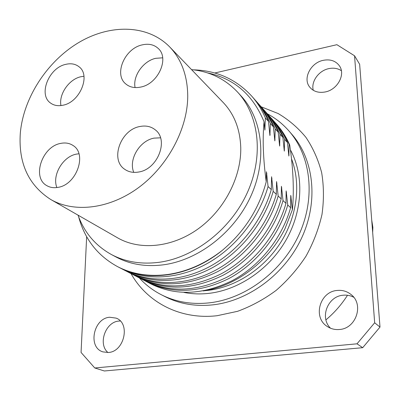 <?xml version="1.0" encoding="UTF-8"?>
<svg xmlns="http://www.w3.org/2000/svg" width="400" height="400" viewBox="0 0 400 400"><rect width="100%" height="100%" fill="white"/><g stroke="black" fill="none" stroke-linecap="round" stroke-linejoin="round"><path stroke-width="0.6" d="M325.92 319.87C334.35 312.795 341.54 304.595 347.495 295.27M86.66 236.695L81.06 352.44L94.78 367.985L104.355 370.98L362.695 347.69L380 327.075L359.65 64.3L354.555 55.79L336.9 44.69L214.78 72.995M107.95 352.535C97.71 343.99 105.47 321.91 118.84 321.07L120.26 320.985M330.55 328.23C319.46 317.715 327.62 296.355 342.98 295.245C346.785 294.83 350.365 295.5 353.72 297.25M313.275 90.285C310.86 81.59 318.72 70.625 328.785 68.63C333.56 67.645 337.755 68.335 341.37 70.7M94.78 367.985L357.015 343.815L374.665 322.78L354.555 55.79M108.35 352.5L102.88 351.875C87.555 347.395 93.48 318.24 109.655 317.245L116.095 318.12C130.65 323.115 124.4 351.78 108.35 352.5M339.44 329.495C334.97 329.885 330.91 328.88 327.26 326.475C312.505 317.455 319.72 291.68 337.09 290.46C342.365 289.92 347.04 291.29 351.12 294.575C364.17 304.35 356.195 328.625 339.44 329.495M325.135 91.98C318.415 93.155 313.225 91.47 309.565 86.925C302.665 78.37 310.745 62.73 323.225 60.33C330.38 58.985 335.815 60.875 339.53 65.99C345.72 74.68 337.365 89.83 325.135 91.98M380 327.075L374.665 322.78M362.695 347.69L357.015 343.815M161.375 294.755L165.305 296.75C179.705 304.02 195.715 306.7 213.325 304.8C249.395 300.665 285.79 273.235 302.215 236.72C318.665 200.195 313.6 159.145 291.94 134.405L289.05 131.08C310.82 155.94 315.875 197.28 299.265 234.11C282.68 270.92 245.99 298.605 209.68 302.81C191.95 304.745 175.85 302.06 161.375 294.755C152.915 290.425 145.56 284.81 139.305 277.91M289.05 131.08C282.79 123.935 275.555 118.17 267.35 113.785M203.205 290.935C235.575 286.365 268.63 261.78 284.97 228.72L292.475 209.455C294.145 190.04 293.23 168.57 289.735 145.045C286.38 137.28 282.025 130.375 276.67 124.32L274.99 122.435M139.77 278.14L140.96 278.775C165.98 290.99 193.43 289.78 223.31 275.14C251.27 260.175 274.185 231.685 283.02 200.575L281.42 186.29L281.21 198.875L278.17 196.025L276.565 181.57L276.315 194.28L273.195 191.35L271.58 176.72L271.285 189.555L268.075 186.545L266.455 171.74L266.215 181.795C263.14 158.795 262.42 138.785 264.045 121.765L264.86 130.125L265.365 117.915L268.5 121.405L269.915 135.585L270.365 123.485C266.865 115.335 262.315 108.1 256.715 101.77L255.755 100.705M256.715 101.77L259.83 105.29C265.4 111.585 269.93 118.785 273.42 126.885L270.365 123.485M273.42 126.885L274.835 140.9L275.24 128.91C271.755 120.84 267.24 113.665 261.685 107.385L260.75 106.345M261.685 107.385L264.72 110.815C270.245 117.06 274.745 124.2 278.215 132.225L275.24 128.91M278.215 132.225L279.63 146.08L279.99 134.2C276.525 126.2 272.04 119.09 266.53 112.86L265.615 111.845M266.53 112.86L269.485 116.2C274.97 122.4 279.44 129.475 282.89 137.425L279.99 134.2M282.89 137.425L284.3 151.125L284.615 139.35C281.175 131.43 276.72 124.375 271.25 118.195L270.36 117.205M271.25 118.195L274.135 121.455C279.575 127.605 284.015 134.62 287.445 142.495L284.615 139.35M287.445 142.495L288.855 156.045L289.13 144.37C285.705 136.525 281.28 129.535 275.855 123.4M289.735 145.045L289.13 144.37M284.97 228.72L292.475 209.455M292.335 209.325L290.755 195.365L290.62 207.71L287.74 205.005L286.15 190.885L285.975 203.35C277.235 234.225 254.51 262.475 226.745 277.3C197.07 291.8 169.78 292.965 144.88 280.805L140.96 278.775M283.02 200.575L285.975 203.35M264.045 121.765C252.975 94.775 234.05 78.465 207.27 72.83M237.79 92.33C259.065 115.55 263.89 155.82 247.415 192.45C230.975 229.065 194.815 257.33 159.47 262.245C141.545 264.6 125.495 262.01 111.315 254.475L115.985 256.975C130.095 264.475 146.05 267.07 163.855 264.755C198.96 259.925 234.805 231.95 251.07 195.65C267.37 159.335 262.525 119.36 241.355 96.255L237.79 92.33C225.305 79.045 209.89 71.475 191.545 69.62M78.8 217.22L78.845 217.585C84.955 239.48 97.815 255.81 117.425 266.565C132.23 274.195 148.895 276.85 167.42 274.535C186.765 271.81 205.045 263.76 222.27 250.385C244.37 231.78 259.015 208.915 266.215 181.795M222.27 250.385C189.685 276.995 147.4 282.645 118.62 267.185L117.425 266.565M290.62 207.71C282.025 238.215 259.59 266.095 232.14 280.69C202.79 294.97 175.755 296.075 151.04 284.005L147.22 282.02C172.05 294.145 199.24 293 228.79 278.585C256.44 263.845 279.055 235.74 287.74 205.005M146.055 281.405L147.22 282.02M281.21 198.875C272.315 230.13 249.29 258.765 221.205 273.82C191.2 288.545 163.65 289.78 138.565 277.53L134.545 275.445C159.75 287.75 187.46 286.47 217.68 271.6C245.96 256.4 269.18 227.515 278.17 196.025M133.32 274.795L134.545 275.445M276.315 194.28C267.26 225.915 243.925 254.95 215.52 270.245C187.06 285.435 155.475 286.28 132.085 274.17M126.71 271.365L127.965 272.03C151.46 284.195 183.235 283.31 211.9 267.965C240.505 252.525 264.04 223.235 273.195 191.35M271.285 189.555C262.07 221.59 238.415 251.035 209.68 266.57C180.89 282.005 149 282.92 125.44 270.72L121.21 268.525C144.875 280.78 176.96 279.825 205.96 264.23C234.9 248.54 258.76 218.835 268.075 186.545M119.92 267.84L121.21 268.525M279.32 143.345L279.82 145.04M193.48 69.835C216.685 70.5 236.06 79.225 251.615 96.01L254.81 99.62C260.425 105.965 264.99 113.225 268.5 121.405M251.615 96.01C257.26 102.385 261.84 109.69 265.365 117.915M264.545 127.225L265.08 129.075M111.315 254.475C95.39 245.595 84.295 232.49 78.03 215.15M50.76 199.51L117.59 237.835C139.765 250.63 172.01 247.68 198.185 228.855C224.34 210.035 241.405 177.085 240.75 147.545C240.105 129.155 234.245 114.13 223.18 102.47L169.74 46.975C181.505 59.37 187.505 75.715 187.735 96.015C187.68 128.645 168.005 165.82 138.79 187.45C109.555 209.09 74.3 213.115 50.76 199.51C28.515 185.215 18.36 163.185 20.29 133.43C23.255 98.23 46.765 61.77 78.365 42.77C109.91 23.815 147.675 24.3 169.74 46.975M57.985 187.365C53.82 188.12 50.11 187.55 46.865 185.665C31.565 177.67 42.07 146.415 60.725 143.395C65.41 142.445 69.53 143.155 73.09 145.525C87.41 153.965 76.5 184.815 57.985 187.365M138.695 172.015C133.355 172.955 128.71 172.055 124.755 169.315C109.78 159.73 120.63 129.7 139.89 126.51C145.88 125.32 151.015 126.44 155.3 129.865C169.07 139.945 157.69 169.335 138.695 172.015M140.925 87.03C134.82 88.335 129.755 87.29 125.725 83.895C113.69 74.355 124.625 48.61 142.035 44.92C148.69 43.365 154.145 44.595 158.4 48.615C169.495 58.48 158.12 83.795 140.925 87.03M63.105 105.195C58.24 106.255 54.09 105.565 50.655 103.12C38.065 94.88 48.69 67.9 65.65 64.38C70.97 63.1 75.46 63.92 79.115 66.835C90.93 75.38 79.94 102.09 63.105 105.195M56.875 187.545C51.85 175.235 62.945 156.415 76.485 154.105L78.91 153.765M133.775 172.365C128.28 159.655 139.61 140.63 154.07 138.125L160.515 137.825M135.08 87.565C132.65 76.045 143.185 61.075 155.635 58.325L162.67 57.82M60.95 105.57C58.66 94.315 68.96 79.335 80.725 76.765L83.945 76.255M372.67 232.445L372.875 227.41L371.705 219.96M131.04 273.625C146.985 302.3 180.27 320.015 217.135 315.71L237.6 311.305C251.17 306.33 264.03 299.35 276.175 290.36C287.66 280.35 297.615 268.94 306.04 256.125C313.4 242.75 318.715 228.86 321.985 214.47C324.01 200.07 323.9 186.115 321.65 172.61C318.23 159.615 312.98 147.85 305.89 137.315C297.9 127.66 288.635 119.725 278.1 113.51L261.16 106.8M183.97 292.43C192.215 294.065 200.77 294.35 209.625 293.275C239.74 289.575 270.22 268.43 286.62 239.045C302.975 209.625 303.94 174.68 290.4 149.85M204.46 290.735L208.595 290.32C236.3 286.845 264.405 268.38 280.92 242.085C297.37 215.75 301.08 183.59 291.485 158.78M291.085 196.795L290.715 198.87M286.485 192.325L286.1 194.475M281.765 187.74L281.36 189.965M276.915 183.035L276.495 185.34M271.935 178.2L271.495 180.585M266.82 173.235L266.36 175.705M288.55 153.41L289.025 155.01M283.995 148.44L284.48 150.085M274.525 138.11L275.035 139.855M269.6 132.74L270.125 134.54M132.09 274.17L127.965 272.03"/></g></svg>
